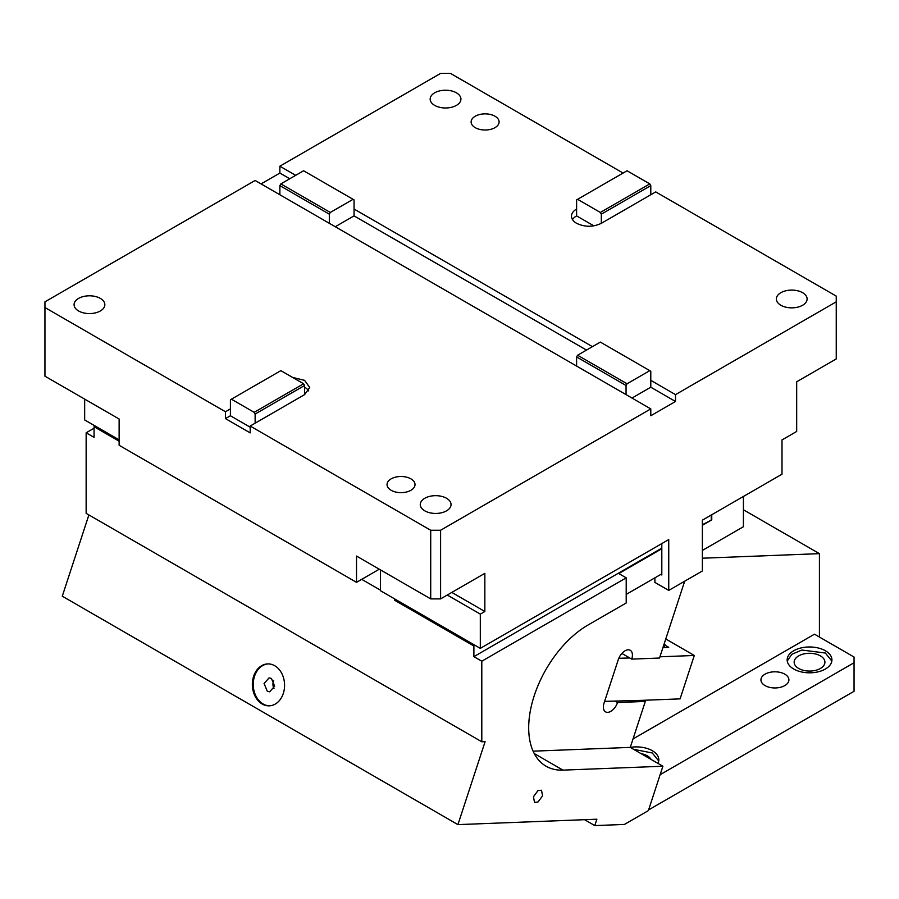 <?xml version="1.0" encoding="UTF-8"?>
<svg xmlns="http://www.w3.org/2000/svg" width="899" height="899" viewBox="0 0 899 899"><rect width="100%" height="100%" fill="white"/><g stroke="black" fill="none" stroke-linecap="round" stroke-linejoin="round"><path stroke-width="1.35" d="M100.34 298.401A15.384 8.889 180 0 1 104.846 304.682A15.384 8.889 180 0 1 95.35 312.897A15.384 8.889 180 0 1 78.584 310.964A15.384 8.889 180 0 1 74.078 304.682A15.384 8.889 180 0 1 83.573 296.479A15.384 8.889 180 0 1 100.34 298.401M230.414 408.899L230.414 415.754L225.469 418.608L250.192 432.891L250.192 426.036L430.711 530.253L430.711 598.891L356.521 556.065L356.521 582.338L119.129 445.286L119.129 419.013L44.95 376.187L44.95 307.537L225.469 411.753L230.414 408.899L230.414 399.763L280.859 370.646L303.604 383.772L254.147 412.326L255.136 414.046L304.592 385.491L304.592 394.627L309.717 387.491L304.592 380.344L292.557 377.4M225.469 418.608L225.469 411.753M44.95 307.537L44.95 301.828L255.136 180.474L650.786 408.899L440.6 530.253L430.711 530.253M440.6 530.253L440.6 598.891L430.711 598.891M649.797 183.902L600.341 212.456L577.596 199.32L627.053 170.765L649.797 183.902L650.786 185.621L650.786 194.757L655.731 191.903L836.25 296.119L836.25 358.937L796.683 381.783L796.683 431.453L781.995 439.926L781.995 474.2L702.366 520.161L702.366 570.989L668.744 590.407L668.744 539.58L480.313 648.37L480.313 614.107L484.842 611.489L484.842 573.348L440.6 598.891M410.922 478.864A13.991 8.08 180 0 1 415.023 484.572A13.991 8.08 180 0 1 406.382 492.034A13.991 8.08 180 0 1 391.144 490.281A13.991 8.08 180 0 1 387.042 484.572A13.991 8.08 180 0 1 395.684 477.111A13.991 8.08 180 0 1 410.922 478.864M255.136 414.046L255.136 423.182L304.592 394.627M255.136 423.182L250.192 426.036M424.778 510.834A15.384 8.889 180 0 1 420.26 504.553A15.384 8.889 180 0 1 429.767 496.349A15.384 8.889 180 0 1 446.533 498.271A15.384 8.889 180 0 1 451.04 504.553A15.384 8.889 180 0 1 441.544 512.767A15.384 8.889 180 0 1 424.778 510.834M626.052 394.627L626.052 385.491L576.607 356.937L576.607 366.073M626.052 385.491L627.053 383.772L577.596 355.229L576.607 356.937M627.053 383.772L649.797 370.646L600.341 342.092L577.596 355.229M649.797 370.646L650.786 371.208L650.786 387.199L631.997 398.055M650.786 194.757L601.33 223.312L601.33 214.176L600.341 212.456M650.786 185.621L601.33 214.176M279.87 194.757L279.87 185.621L280.859 183.902L330.315 212.456L329.326 214.176L329.326 223.312M279.87 185.621L329.326 214.176M577.596 199.32L576.607 199.893L576.607 215.884A17.486 10.091 0 0 0 572.517 219.592M593.879 225.863L576.607 215.884M484.842 611.489L451.815 592.419M480.313 614.107L447.286 595.037M356.521 582.338L379.277 569.202M304.592 385.491L303.604 383.772M308.683 390.919A17.486 10.091 0 0 0 304.592 387.199M231.403 399.19L254.147 412.326M250.192 427.182L230.414 415.754M576.607 209.029A17.486 10.091 0 0 0 571.483 216.165A17.486 10.091 0 0 0 576.607 223.312C584.844 227.222 593.082 227.222 601.33 223.312M623.086 173.058L450.489 73.403L440.6 73.403L279.87 166.203L279.87 173.058L261.07 183.902M802.616 292.692A15.384 8.889 180 0 1 807.122 298.974A15.384 8.889 180 0 1 797.627 307.177A15.384 8.889 180 0 1 780.86 305.255A15.384 8.889 180 0 1 776.354 298.974A15.384 8.889 180 0 1 785.85 290.77A15.384 8.889 180 0 1 802.616 292.692M668.744 590.407L654.888 582.417L654.888 577.843M660.821 574.416L661.81 574.989L661.81 543.58M480.313 648.37L380.412 590.688L380.412 569.854M84.663 399.111L84.663 419.945L119.129 439.847M289.759 178.766L279.87 173.058M295.692 175.339L279.87 166.203M280.859 183.902L303.604 170.765L353.06 199.32L330.315 212.456M586.496 350.082L354.049 215.884L354.049 199.893L353.06 199.32M354.049 215.884L335.26 226.739M592.43 346.654L354.049 209.029M650.786 408.899L650.786 415.754L675.509 401.482L675.509 394.627L650.786 380.344M650.786 387.199L675.509 401.482M836.25 301.828L675.509 394.627M456.422 92.822A15.384 8.889 180 0 1 460.929 99.104A15.384 8.889 180 0 1 451.433 107.307A15.384 8.889 180 0 1 434.667 105.385A15.384 8.889 180 0 1 430.16 99.104A15.384 8.889 180 0 1 439.656 90.889A15.384 8.889 180 0 1 456.422 92.822M495.001 116.229A13.991 8.08 180 0 1 499.091 121.949A13.991 8.08 180 0 1 490.461 129.4A13.991 8.08 180 0 1 475.223 127.658A13.991 8.08 180 0 1 471.121 121.949A13.991 8.08 180 0 1 479.751 114.488A13.991 8.08 180 0 1 495.001 116.229M765.027 685.589A13.991 8.08 0 0 0 780.276 687.342A13.991 8.08 0 0 0 788.906 679.88A13.991 8.08 0 0 0 784.816 674.171A13.991 8.08 180 0 0 769.566 672.418A13.991 8.08 180 0 0 760.936 679.88A13.991 8.08 180 0 0 765.027 685.589M648.595 809.92L854.05 691.297L854.05 662.743L660.124 774.702M854.05 662.743L854.05 657.034L814.483 634.188L633.02 738.956M662.9 766.24L562.954 770.128A83.933 48.456 -60 0 1 546.075 766.218A83.933 48.456 -60 0 1 533.208 698.972A83.933 48.456 -60 0 1 588.036 625.007L626.21 602.971L626.21 577.843L481.797 661.215L481.797 741.776L485.1 741.653L457.928 824.619L596.88 819.214L594.79 825.597L624.4 824.439L648.37 810.606L662.9 766.24L630.266 747.395A22.385 12.923 180 0 1 652.269 750.687A22.385 12.923 180 0 1 658.821 759.824A22.385 12.923 180 0 1 657.956 763.386M793.716 669.025A22.385 12.923 180 0 1 787.153 659.888A22.385 12.923 180 0 1 800.975 647.954A22.385 12.923 180 0 1 825.361 650.752A22.385 12.923 180 0 1 831.923 659.888A22.385 12.923 180 0 1 818.101 671.834A22.385 12.923 180 0 1 793.716 669.025M819.427 637.054L819.427 553.649L702.366 558.212M663.934 647.505L664.957 644.392L664.147 643.931M663.979 644.437L664.957 644.392M819.427 553.649L743.417 509.767M651.112 759.43A15.384 8.889 0 0 0 647.325 755.834A15.384 8.889 0 0 0 641.088 753.643M658.742 760.97L652.269 752.98L633.559 749.294M798.66 668.463A15.384 8.889 0 0 0 815.427 670.384A15.384 8.889 0 0 0 824.922 662.181A15.384 8.889 0 0 0 820.416 655.899A15.384 8.889 0 0 0 803.65 653.966A15.384 8.889 0 0 0 794.154 662.181A15.384 8.889 0 0 0 798.66 668.463M831.833 661.035L825.361 653.034L801.897 650.033L791.794 654.303L787.243 661.035M533.096 751.171L630.266 747.395L645.313 701.434L643.336 700.299L680.082 698.871L694.298 655.472L659.922 656.809M618.804 658.282L629.75 657.978L631.727 659.124L659.518 658.034L684.69 581.204M604.622 701.366L643.336 700.299M665.766 638.987L694.298 655.472M664.743 645.033L668.71 647.325L662.956 647.538M88.889 514.936L62.278 596.194L457.928 824.619M94.058 428.227L86.147 432.79L86.147 513.351L481.797 741.776M631.727 659.124A10.496 6.057 120 0 0 630.255 650.292A10.496 6.057 120 0 0 625.007 650.82A10.496 6.057 120 0 0 618.287 659.641L604.072 703.04A10.496 6.057 120 0 0 605.555 711.862A10.496 6.057 120 0 0 610.792 711.345A10.496 6.057 120 0 0 617.523 702.524L645.313 701.434M615.545 701.377L617.523 702.524M538.007 790.592L533.433 796.75L534.512 802.358L538.007 802.009L542.569 795.851L541.501 790.243L538.007 790.592M621.872 653.427L629.75 657.978M594.79 825.597L584.564 819.697M262.193 704.018A20.98 16.103 87.8 0 1 252.597 680.801A20.98 16.103 87.8 0 1 267.644 663.911A20.98 16.103 87.8 0 1 274.734 665.732A20.98 16.103 87.8 0 1 284.331 688.949A20.98 16.103 87.8 0 1 269.284 705.839A20.98 16.103 87.8 0 1 262.193 704.018M86.147 432.79L94.058 437.363L94.058 426.722L94.979 425.901M481.797 661.215L473.885 656.652L661.81 548.143M474.807 645.19L473.885 645.999L473.885 656.652M473.885 645.999L394.751 600.318L394.751 598.97M380.412 590.126L361.724 579.338M119.129 441.195L94.058 426.722M743.417 496.462L743.417 526.735L702.366 550.435M661.81 573.843L626.21 594.408M626.21 577.843L618.793 573.562L661.81 548.716M702.366 525.308L711.761 519.88L711.761 514.745M702.366 524.735L711.761 519.88M268.093 663.9A20.98 16.103 -92.2 0 0 253.462 681.06A20.98 16.103 -92.2 0 0 263.092 703.984A20.98 16.103 -92.2 0 0 269.722 705.816M394.751 600.318L395.672 599.498M711.266 519.6L711.266 515.026M267.273 691.219L269.633 691.825L274.644 686.195L271.453 678.464L269.093 677.857L264.07 683.487L267.273 691.219M273.689 680.835A6.99 5.372 -92.2 0 0 273.993 688.499M534.253 753.553L562.954 770.128"/></g></svg>
